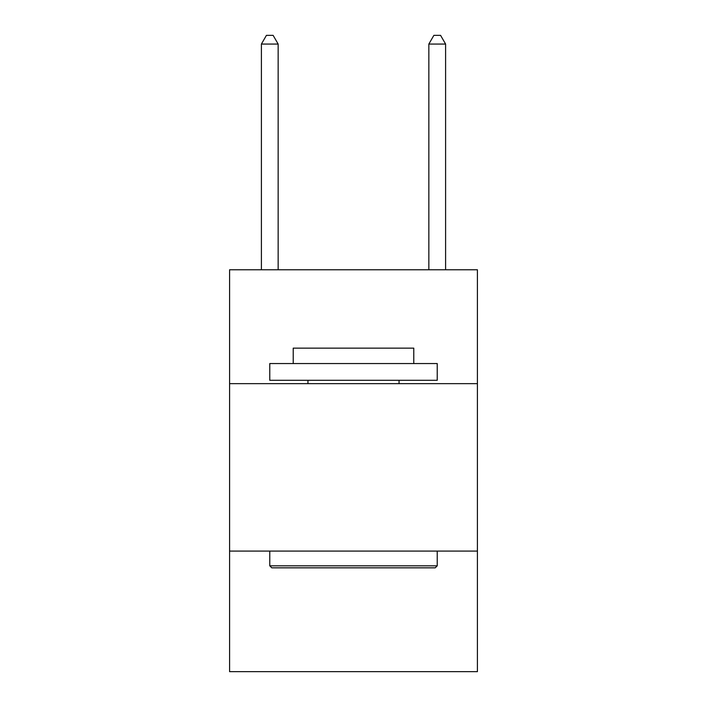 <?xml version="1.0" encoding="UTF-8"?>
<svg xmlns="http://www.w3.org/2000/svg" width="707" height="707" viewBox="0 0 707 707"><rect width="100%" height="100%" fill="white"/><g stroke="black" fill="none" stroke-linecap="round" stroke-linejoin="round"><path stroke-width="1.06" d="M477.411 383.645L477.411 269.774L229.589 269.774L229.589 383.645L477.411 383.645L477.411 671.65L229.589 671.65L229.589 383.645M477.411 551.089L229.589 551.089M271.788 567.836L269.774 565.821L437.226 565.821L435.212 567.836L271.788 567.836M437.226 363.548L437.226 380.295L269.774 380.295L269.774 363.548L437.226 363.548M293.219 363.548L293.219 348.144L413.781 348.144L413.781 363.548M437.226 551.089L437.226 565.821M269.774 551.089L269.774 565.821M399.048 380.295L399.048 383.645M307.952 380.295L307.952 383.645M278.151 269.774L278.151 44.055L261.404 44.055L261.404 269.774M261.404 44.055L266.424 35.35L273.123 35.35L278.151 44.055M445.596 269.774L445.596 44.055L428.849 44.055L428.849 269.774M428.849 44.055L433.877 35.35L440.576 35.35L445.596 44.055"/></g></svg>
